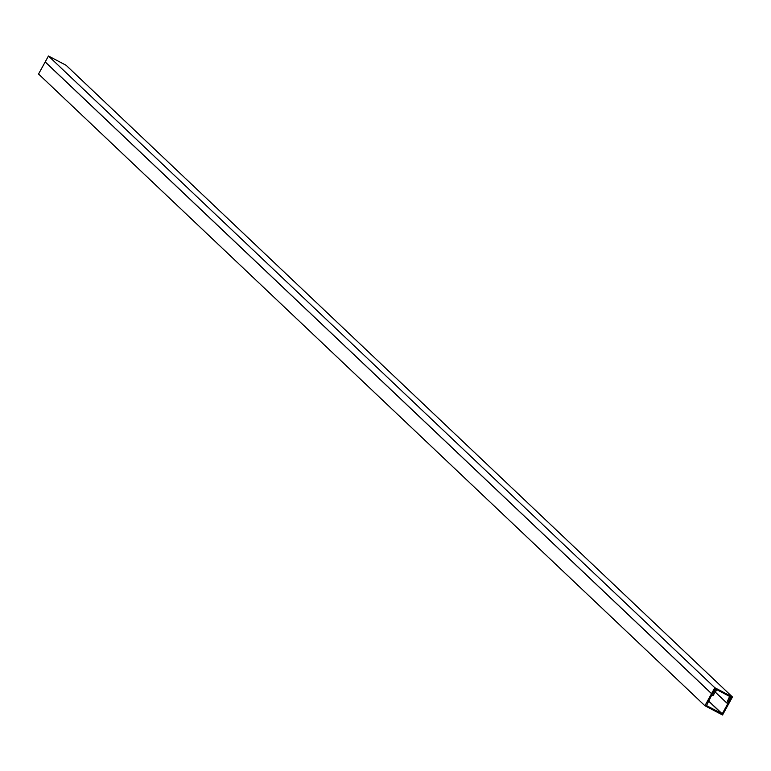 <?xml version="1.0" encoding="UTF-8"?>
<svg xmlns="http://www.w3.org/2000/svg" width="771" height="771" viewBox="0 0 771 771"><rect width="100%" height="100%" fill="white"/><g stroke="black" fill="none" stroke-linecap="round" stroke-linejoin="round"><path stroke-width="1.16" d="M714.823 687.713L711.566 693.63L712.269 694.006L715.131 688.811L731.351 697.331L728.489 702.526L729.202 702.901L732.45 696.984L714.823 687.713L48.457 55.994L45.21 61.911L711.566 693.63M48.457 55.994L66.084 65.265L732.45 696.984M706.506 705.581L711.749 695.057L712.915 695.673L716.828 689.785L715.767 689.226L712.481 694.16L711.546 693.669L704.916 705.735L722.543 715.006L729.173 702.94L728.238 702.448L730.638 697.042L729.578 696.483L726.716 702.93L727.882 703.538L722.225 713.84L706.515 705.581M721.801 713.618L708.482 700.993L721.801 713.618M708.549 700.878L722.225 713.84M715.286 692.098L726.716 702.93M711.546 693.669L45.181 61.95L38.55 74.016L704.916 705.735"/></g></svg>
